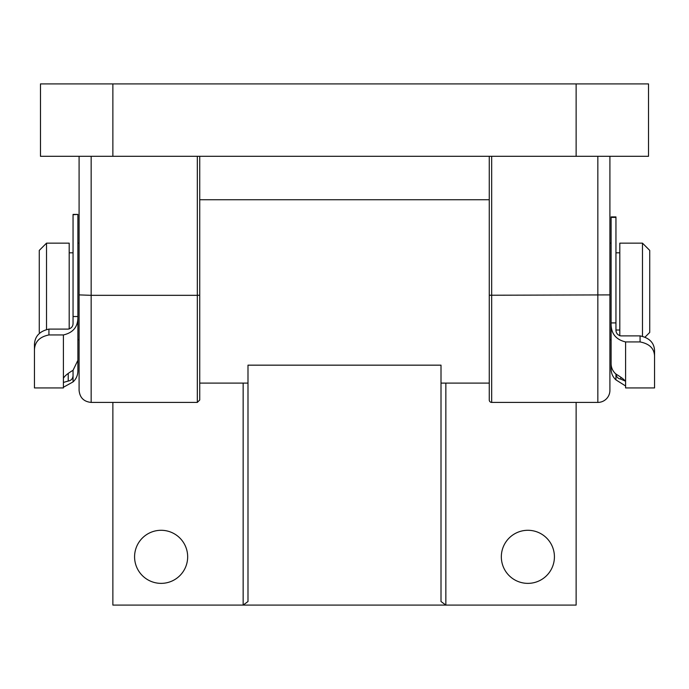 <?xml version="1.0" encoding="UTF-8"?>
<svg xmlns="http://www.w3.org/2000/svg" width="689" height="689" viewBox="0 0 689 689"><rect width="100%" height="100%" fill="white"/><g stroke="black" fill="none" stroke-linecap="round" stroke-linejoin="round"><path stroke-width="1.03" d="M199.732 291.421L199.732 383.101L247.988 383.101M161.123 530.289A26.544 26.544 0 0 0 134.579 556.833A26.544 26.544 0 0 0 161.123 583.368A26.544 26.544 0 0 0 187.666 556.833A26.544 26.544 0 0 0 161.123 530.289M527.877 530.289A26.544 26.544 0 0 0 501.334 556.833A26.544 26.544 0 0 0 527.877 583.368A26.544 26.544 0 0 0 554.421 556.833A26.544 26.544 0 0 0 527.877 530.289M445.843 383.101L445.843 605.088L441.012 601.523L441.012 365.161L247.988 365.161L247.988 601.523L243.157 605.088L243.157 383.101M112.867 402.41L112.867 605.088L576.133 605.088L576.133 402.41M48.928 329.101L48.928 334.949C39.652 336.792 34.82 341.753 34.45 349.823L34.45 344.715C34.734 336.378 39.566 331.168 48.928 329.101L68.228 329.101C71.518 328.308 73.129 326.276 73.051 322.995L73.051 214.408L77.883 214.408L73.051 214.718M48.928 334.949L63.405 334.949C73.379 332.649 78.201 326.508 77.883 316.527L77.883 214.718M73.051 316.527L77.883 316.527L77.883 360.304L73.051 370.303C67.66 373.464 64.447 376.142 63.405 378.356L63.405 387.933L34.45 387.933L34.45 349.823M63.405 382.438L68.228 381.043L68.228 373.627M34.45 344.715L34.45 383.101M63.405 387.252L73.051 381.913C76.195 378.976 77.805 375.35 77.883 371.026L77.883 339.677L79.089 339.677L79.089 156.3L79.089 294.901L91.155 295.323L91.155 402.41C83.825 401.696 79.803 397.674 79.089 390.344L79.089 294.901M68.228 381.043C71.053 380.604 72.664 378.89 73.051 375.901L73.051 370.303M491.679 156.3L491.679 402.41A2.411 2.411 0 0 1 489.268 399.999L489.268 156.3L489.268 199.732L199.732 199.732L199.732 156.3L199.732 399.999L197.321 402.41L91.155 402.41M609.911 339.677L609.911 156.3L609.911 390.344L609.911 339.677L611.117 339.677L611.117 369.115C611.177 373.369 612.788 376.961 615.949 379.889L625.595 385.978M609.911 390.344A12.066 12.066 0 0 1 597.845 402.41L597.845 156.3M576.133 156.3L576.133 83.912L648.521 83.912L648.521 156.3L40.479 156.3L40.479 83.912L112.867 83.912L112.867 156.3M576.133 83.912L112.867 83.912M654.55 355.98C654.206 348.427 649.382 343.751 640.072 341.933L640.072 335.887C649.408 337.877 654.24 342.821 654.55 350.71L654.55 387.933L625.595 387.933L625.595 381.534C624.561 379.811 621.349 377.331 615.949 374.084C612.805 371.302 611.195 367.857 611.117 363.758L611.117 322.908C610.781 333.192 615.604 339.531 625.595 341.933L625.595 381.534M640.072 335.887L620.772 335.887C617.49 335.087 615.88 332.985 615.949 329.583L615.949 322.908L611.117 322.908L611.117 339.677M620.772 377.4L620.772 379.139L625.595 381.206M654.55 383.101L654.55 350.71M615.949 217.397L611.117 217.397L611.117 216.923L615.949 216.923L615.949 322.908M611.117 217.397L611.117 322.908M640.072 341.933L625.595 341.933M620.772 379.139C617.947 378.614 616.336 376.874 615.949 373.938M39.798 332.959L39.273 332.434L39.273 250.4L46.516 243.157L46.516 329.351M642.484 336.129L642.484 243.157L649.727 250.4L649.727 332.434L645.18 336.981M642.484 243.157L619.807 243.157L619.807 335.767M615.957 330.022L619.807 330.022M615.949 252.811L619.807 252.811M77.883 316.527L77.883 339.677M77.883 243.157L79.089 243.157M609.911 243.157L611.117 243.157M69.193 252.811L73.051 252.811M46.516 243.157L69.193 243.157L69.193 328.98M73.051 375.901L73.051 381.913M63.405 378.356L63.405 334.949M197.321 402.41L197.321 295.323L91.155 295.323L91.155 156.3M199.732 295.236L197.321 295.323L197.321 156.3M489.268 295.236L609.911 294.901M615.949 379.889L615.949 374.084M489.268 383.101L441.012 383.101M491.679 402.41L597.845 402.41"/></g></svg>
